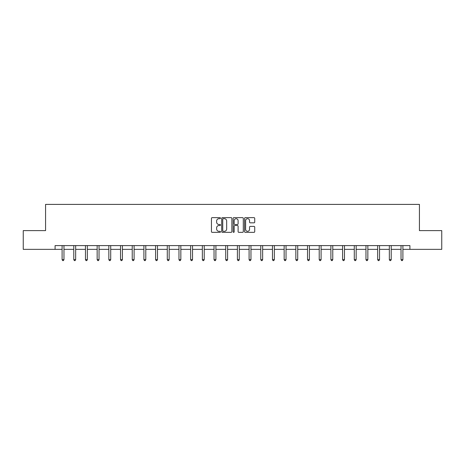 <?xml version="1.0" encoding="UTF-8"?>
<svg xmlns="http://www.w3.org/2000/svg" width="465" height="465" viewBox="0 0 465 465"><rect width="100%" height="100%" fill="white"/><g stroke="black" fill="none" stroke-linecap="round" stroke-linejoin="round"><path stroke-width="0.7" d="M220.515 218.161A0.517 0.517 0 0 0 219.997 217.649L212.185 217.649A0.738 0.738 0 0 0 211.447 218.381L211.447 231.617A0.738 0.738 0 0 0 212.185 232.355L219.997 232.355A0.517 0.517 0 0 0 220.515 231.837A0.517 0.517 0 0 0 219.997 231.326L218.986 231.326A2.354 2.354 0 0 1 216.632 228.972L216.632 227.867A2.354 2.354 0 0 1 218.986 225.513L219.997 225.513A0.517 0.517 0 0 0 220.515 225.002A0.517 0.517 0 0 0 219.997 224.485L218.986 224.485A2.354 2.354 0 0 1 216.632 222.131L216.632 221.032A2.354 2.354 0 0 1 218.986 218.678L219.997 218.678A0.517 0.517 0 0 0 220.515 218.161M253.989 222.834A0.738 0.738 0 0 0 254.727 222.096L254.727 218.381A0.738 0.738 0 0 0 253.989 217.649L245.317 217.649A0.738 0.738 0 0 0 244.578 218.381L244.578 231.617A0.738 0.738 0 0 0 245.317 232.355L253.989 232.355A0.738 0.738 0 0 0 254.727 231.617L254.727 227.135A0.738 0.738 0 0 0 253.989 226.397L250.28 226.397A0.738 0.738 0 0 0 249.542 227.135L249.542 229.355A1.965 1.965 0 0 1 247.578 231.326A1.965 1.965 0 0 1 245.607 229.355L245.607 220.643A1.965 1.965 0 0 1 247.578 218.678A1.965 1.965 0 0 1 249.542 220.643L249.542 222.096A0.738 0.738 0 0 0 250.28 222.834L253.989 222.834M55.091 249.35L23.25 249.35L23.25 230.617L45.576 230.617L45.576 204.397L419.424 204.397L419.424 230.617L441.75 230.617L441.75 249.35L409.909 249.35L409.909 245.601L55.091 245.601L55.091 249.35L62.095 249.35M231.855 218.381A0.738 0.738 0 0 0 231.122 217.649L222.444 217.649A0.738 0.738 0 0 0 221.706 218.381L221.706 231.617A0.738 0.738 0 0 0 222.444 232.355L231.122 232.355A0.738 0.738 0 0 0 231.855 231.617L231.855 218.381M233.878 217.649L242.556 217.649A0.738 0.738 0 0 1 243.294 218.381L243.294 231.617A0.738 0.738 0 0 1 242.556 232.355L238.841 232.355A0.738 0.738 0 0 1 238.109 231.617L238.109 226.252A0.738 0.738 0 0 0 237.371 225.513L234.906 225.513A0.738 0.738 0 0 0 234.174 226.252L234.174 231.837A0.517 0.517 0 0 1 233.657 232.355A0.517 0.517 0 0 1 233.145 231.837L233.145 218.381A0.738 0.738 0 0 1 233.878 217.649M63.967 249.35L73.784 249.35M75.656 249.35L85.473 249.35M87.344 249.35L97.156 249.35M99.033 249.35L108.845 249.35M110.716 249.35L120.534 249.35M122.405 249.35L132.223 249.35M134.094 249.35L143.906 249.35M145.783 249.35L155.595 249.35M157.466 249.35L167.284 249.35M169.155 249.35L178.973 249.35M180.844 249.35L190.656 249.35M192.533 249.35L202.345 249.35M204.216 249.35L214.034 249.35M215.905 249.35L225.723 249.35M227.594 249.35L237.406 249.35M239.277 249.35L249.095 249.35M250.966 249.35L260.784 249.35M262.655 249.35L272.467 249.35M274.344 249.35L284.156 249.35M286.027 249.35L295.845 249.35M297.716 249.35L307.534 249.35M309.405 249.35L319.217 249.35M321.094 249.35L330.906 249.35M332.777 249.35L342.595 249.35M344.466 249.35L354.284 249.35M356.155 249.35L365.967 249.35M367.844 249.35L377.656 249.35M379.527 249.35L389.345 249.35M391.216 249.35L401.033 249.35M402.905 249.35L409.909 249.35M223.252 218.678A0.517 0.517 0 0 0 222.735 219.189L222.735 230.809A0.517 0.517 0 0 0 223.252 231.326L224.316 231.326A2.354 2.354 0 0 0 226.67 228.972L226.67 221.032A2.354 2.354 0 0 0 224.316 218.678L223.252 218.678M238.109 220.677A1.965 1.965 0 0 0 236.139 218.713A1.965 1.965 0 0 0 234.174 220.677L234.174 223.752A0.738 0.738 0 0 0 234.906 224.485L237.371 224.485A0.738 0.738 0 0 0 238.109 223.752L238.109 220.677M64.065 245.601L64.025 245.712A0.75 0.75 0 0 0 63.967 245.991L63.967 259.627L62.095 259.627L62.095 245.991A0.75 0.75 0 0 0 62.043 245.712L61.996 245.601M63.967 259.627L63.409 260.603L62.659 260.603L62.095 259.627M75.754 245.601L75.708 245.712A0.75 0.75 0 0 0 75.656 245.991L75.656 259.627L73.784 259.627L73.784 245.991A0.75 0.75 0 0 0 73.732 245.712L73.685 245.601M75.656 259.627L75.092 260.603L74.348 260.603L73.784 259.627M87.443 245.601L87.397 245.712A0.75 0.75 0 0 0 87.344 245.991L87.344 259.627L85.473 259.627L85.473 245.991A0.75 0.75 0 0 0 85.415 245.712L85.374 245.601M87.344 259.627L86.781 260.603L86.031 260.603L85.473 259.627M99.132 245.601L99.086 245.712A0.75 0.75 0 0 0 99.033 245.991L99.033 259.627L97.156 259.627L97.156 245.991A0.75 0.75 0 0 0 97.104 245.712L97.057 245.601M99.033 259.627L98.47 260.603L97.72 260.603L97.156 259.627M110.815 245.601L110.775 245.712A0.75 0.75 0 0 0 110.716 245.991L110.716 259.627L108.845 259.627L108.845 245.991A0.75 0.75 0 0 0 108.793 245.712L108.746 245.601M110.716 259.627L110.159 260.603L109.409 260.603L108.845 259.627M122.504 245.601L122.458 245.712A0.75 0.75 0 0 0 122.405 245.991L122.405 259.627L120.534 259.627L120.534 245.991A0.75 0.75 0 0 0 120.482 245.712L120.435 245.601M122.405 259.627L121.842 260.603L121.098 260.603L120.534 259.627M134.193 245.601L134.147 245.712A0.75 0.75 0 0 0 134.094 245.991L134.094 259.627L132.223 259.627L132.223 245.991A0.75 0.75 0 0 0 132.165 245.712L132.124 245.601M134.094 259.627L133.531 260.603L132.781 260.603L132.223 259.627M145.876 245.601L145.836 245.712A0.75 0.75 0 0 0 145.783 245.991L145.783 259.627L143.906 259.627L143.906 245.991A0.75 0.75 0 0 0 143.854 245.712L143.807 245.601M145.783 259.627L145.22 260.603L144.47 260.603L143.906 259.627M157.565 245.601L157.525 245.712A0.75 0.75 0 0 0 157.466 245.991L157.466 259.627L155.595 259.627L155.595 245.991A0.75 0.75 0 0 0 155.543 245.712L155.496 245.601M157.466 259.627L156.908 260.603L156.159 260.603L155.595 259.627M169.254 245.601L169.208 245.712A0.75 0.75 0 0 0 169.155 245.991L169.155 259.627L167.284 259.627L167.284 245.991A0.75 0.75 0 0 0 167.226 245.712L167.185 245.601M169.155 259.627L168.592 260.603L167.842 260.603L167.284 259.627M180.943 245.601L180.897 245.712A0.75 0.75 0 0 0 180.844 245.991L180.844 259.627L178.973 259.627L178.973 245.991A0.75 0.75 0 0 0 178.915 245.712L178.874 245.601M180.844 259.627L180.281 260.603L179.531 260.603L178.973 259.627M192.626 245.601L192.586 245.712A0.75 0.75 0 0 0 192.533 245.991L192.533 259.627L190.656 259.627L190.656 245.991A0.75 0.75 0 0 0 190.604 245.712L190.557 245.601M192.533 259.627L191.969 260.603L191.22 260.603L190.656 259.627M204.315 245.601L204.275 245.712A0.75 0.75 0 0 0 204.216 245.991L204.216 259.627L202.345 259.627L202.345 245.991A0.75 0.75 0 0 0 202.292 245.712L202.246 245.601M204.216 259.627L203.658 260.603L202.909 260.603L202.345 259.627M216.004 245.601L215.958 245.712A0.75 0.75 0 0 0 215.905 245.991L215.905 259.627L214.034 259.627L214.034 245.991A0.75 0.75 0 0 0 213.976 245.712L213.935 245.601M215.905 259.627L215.342 260.603L214.592 260.603L214.034 259.627M227.693 245.601L227.647 245.712A0.75 0.75 0 0 0 227.594 245.991L227.594 259.627L225.723 259.627L225.723 245.991A0.75 0.75 0 0 0 225.665 245.712L225.624 245.601M227.594 259.627L227.03 260.603L226.281 260.603L225.723 259.627M239.376 245.601L239.336 245.712A0.75 0.75 0 0 0 239.277 245.991L239.277 259.627L237.406 259.627L237.406 245.991A0.75 0.75 0 0 0 237.353 245.712L237.307 245.601M239.277 259.627L238.719 260.603L237.97 260.603L237.406 259.627M251.065 245.601L251.024 245.712A0.75 0.75 0 0 0 250.966 245.991L250.966 259.627L249.095 259.627L249.095 245.991A0.75 0.75 0 0 0 249.042 245.712L248.996 245.601M250.966 259.627L250.408 260.603L249.659 260.603L249.095 259.627M262.754 245.601L262.708 245.712A0.75 0.75 0 0 0 262.655 245.991L262.655 259.627L260.784 259.627L260.784 245.991A0.75 0.75 0 0 0 260.726 245.712L260.685 245.601M262.655 259.627L262.091 260.603L261.342 260.603L260.784 259.627M274.443 245.601L274.397 245.712A0.75 0.75 0 0 0 274.344 245.991L274.344 259.627L272.467 259.627L272.467 245.991A0.75 0.75 0 0 0 272.414 245.712L272.374 245.601M274.344 259.627L273.78 260.603L273.031 260.603L272.467 259.627M286.126 245.601L286.085 245.712A0.75 0.75 0 0 0 286.027 245.991L286.027 259.627L284.156 259.627L284.156 245.991A0.75 0.75 0 0 0 284.103 245.712L284.057 245.601M286.027 259.627L285.469 260.603L284.719 260.603L284.156 259.627M297.815 245.601L297.774 245.712A0.75 0.75 0 0 0 297.716 245.991L297.716 259.627L295.845 259.627L295.845 245.991A0.75 0.75 0 0 0 295.792 245.712L295.746 245.601M297.716 259.627L297.158 260.603L296.408 260.603L295.845 259.627M309.504 245.601L309.458 245.712A0.75 0.75 0 0 0 309.405 245.991L309.405 259.627L307.534 259.627L307.534 245.991A0.75 0.75 0 0 0 307.475 245.712L307.435 245.601M309.405 259.627L308.841 260.603L308.092 260.603L307.534 259.627M321.193 245.601L321.146 245.712A0.75 0.75 0 0 0 321.094 245.991L321.094 259.627L319.217 259.627L319.217 245.991A0.75 0.75 0 0 0 319.164 245.712L319.124 245.601M321.094 259.627L320.53 260.603L319.781 260.603L319.217 259.627M332.876 245.601L332.835 245.712A0.75 0.75 0 0 0 332.777 245.991L332.777 259.627L330.906 259.627L330.906 245.991A0.75 0.75 0 0 0 330.853 245.712L330.807 245.601M332.777 259.627L332.219 260.603L331.469 260.603L330.906 259.627M344.565 245.601L344.519 245.712A0.75 0.75 0 0 0 344.466 245.991L344.466 259.627L342.595 259.627L342.595 245.991A0.75 0.75 0 0 0 342.542 245.712L342.496 245.601M344.466 259.627L343.902 260.603L343.158 260.603L342.595 259.627M356.254 245.601L356.207 245.712A0.75 0.75 0 0 0 356.155 245.991L356.155 259.627L354.284 259.627L354.284 245.991A0.75 0.75 0 0 0 354.225 245.712L354.185 245.601M356.155 259.627L355.591 260.603L354.842 260.603L354.284 259.627M367.943 245.601L367.896 245.712A0.75 0.75 0 0 0 367.844 245.991L367.844 259.627L365.967 259.627L365.967 245.991A0.75 0.75 0 0 0 365.914 245.712L365.868 245.601M367.844 259.627L367.28 260.603L366.53 260.603L365.967 259.627M379.626 245.601L379.585 245.712A0.75 0.75 0 0 0 379.527 245.991L379.527 259.627L377.656 259.627L377.656 245.991A0.75 0.75 0 0 0 377.603 245.712L377.557 245.601M379.527 259.627L378.969 260.603L378.219 260.603L377.656 259.627M391.315 245.601L391.268 245.712A0.75 0.75 0 0 0 391.216 245.991L391.216 259.627L389.345 259.627L389.345 245.991A0.75 0.75 0 0 0 389.292 245.712L389.246 245.601M391.216 259.627L390.652 260.603L389.908 260.603L389.345 259.627M403.004 245.601L402.957 245.712A0.75 0.75 0 0 0 402.905 245.991L402.905 259.627L401.033 259.627L401.033 245.991A0.75 0.75 0 0 0 400.975 245.712L400.935 245.601M402.905 259.627L402.341 260.603L401.591 260.603L401.033 259.627"/></g></svg>
